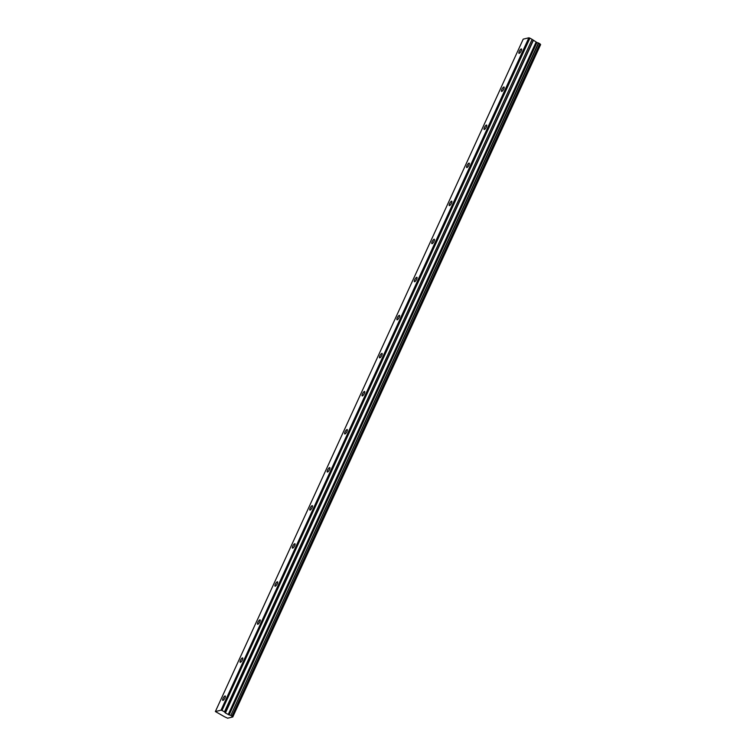 <?xml version="1.0" encoding="UTF-8"?>
<svg xmlns="http://www.w3.org/2000/svg" width="756" height="756" viewBox="0 0 756 756"><rect width="100%" height="100%" fill="white"/><g stroke="black" fill="none" stroke-linecap="round" stroke-linejoin="round"><path stroke-width="1.13" d="M521.196 50.926A2.523 0.756 -60.7 0 0 521.47 48.96A2.523 0.756 -60.7 0 0 519.277 51.389A2.523 0.756 -60.7 0 0 519.003 53.355A2.523 0.756 -60.7 0 0 521.196 50.926M224.967 697.949A2.523 0.756 -60.7 0 0 225.241 695.974A2.523 0.756 -60.7 0 0 223.048 698.402A2.523 0.756 -60.7 0 0 222.774 700.377A2.523 0.756 -60.7 0 0 224.967 697.949M242.392 659.884A2.523 0.756 -60.7 0 0 242.667 657.909A2.523 0.756 -60.7 0 0 240.474 660.338A2.523 0.756 -60.7 0 0 240.2 662.313A2.523 0.756 -60.7 0 0 242.392 659.884M259.818 621.829A2.523 0.756 -60.7 0 0 260.092 619.854A2.523 0.756 -60.7 0 0 257.9 622.282A2.523 0.756 -60.7 0 0 257.626 624.258A2.523 0.756 -60.7 0 0 259.818 621.829M277.244 583.764A2.523 0.756 -60.7 0 0 277.518 581.789A2.523 0.756 -60.7 0 0 275.326 584.218A2.523 0.756 -60.7 0 0 275.052 586.193A2.523 0.756 -60.7 0 0 277.244 583.764M294.67 545.709A2.523 0.756 -60.7 0 0 294.944 543.734A2.523 0.756 -60.7 0 0 292.752 546.163A2.523 0.756 -60.7 0 0 292.468 548.138A2.523 0.756 -60.7 0 0 294.67 545.709M312.096 507.645A2.523 0.756 -60.7 0 0 312.37 505.669A2.523 0.756 -60.7 0 0 310.168 508.098A2.523 0.756 -60.7 0 0 309.894 510.073A2.523 0.756 -60.7 0 0 312.096 507.645M329.512 469.589A2.523 0.756 -60.7 0 0 329.796 467.614A2.523 0.756 -60.7 0 0 327.594 470.043A2.523 0.756 -60.7 0 0 327.32 472.018A2.523 0.756 -60.7 0 0 329.512 469.589M346.938 431.525A2.523 0.756 -60.7 0 0 347.212 429.55A2.523 0.756 -60.7 0 0 345.019 431.988A2.523 0.756 -60.7 0 0 344.745 433.953A2.523 0.756 -60.7 0 0 346.938 431.525M364.364 393.47A2.523 0.756 -60.7 0 0 364.638 391.495A2.523 0.756 -60.7 0 0 362.445 393.923A2.523 0.756 -60.7 0 0 362.171 395.898A2.523 0.756 -60.7 0 0 364.364 393.47M381.789 355.405A2.523 0.756 -60.7 0 0 382.063 353.43A2.523 0.756 -60.7 0 0 379.871 355.868A2.523 0.756 -60.7 0 0 379.597 357.834A2.523 0.756 -60.7 0 0 381.789 355.405M399.215 317.35A2.523 0.756 -60.7 0 0 399.489 315.375A2.523 0.756 -60.7 0 0 397.297 317.803A2.523 0.756 -60.7 0 0 397.023 319.779A2.523 0.756 -60.7 0 0 399.215 317.35M416.641 279.285A2.523 0.756 -60.7 0 0 416.915 277.31A2.523 0.756 -60.7 0 0 414.723 279.748A2.523 0.756 -60.7 0 0 414.449 281.714A2.523 0.756 -60.7 0 0 416.641 279.285M434.067 241.23A2.523 0.756 -60.7 0 0 434.341 239.255A2.523 0.756 -60.7 0 0 432.149 241.684A2.523 0.756 -60.7 0 0 431.874 243.659A2.523 0.756 -60.7 0 0 434.067 241.23M451.493 203.166A2.523 0.756 -60.7 0 0 451.767 201.19A2.523 0.756 -60.7 0 0 449.574 203.629A2.523 0.756 -60.7 0 0 449.3 205.594A2.523 0.756 -60.7 0 0 451.493 203.166M468.918 165.11A2.523 0.756 -60.7 0 0 469.192 163.135A2.523 0.756 -60.7 0 0 467 165.564A2.523 0.756 -60.7 0 0 466.726 167.539A2.523 0.756 -60.7 0 0 468.918 165.11M486.344 127.046A2.523 0.756 -60.7 0 0 486.618 125.071A2.523 0.756 -60.7 0 0 484.426 127.509A2.523 0.756 -60.7 0 0 484.152 129.474A2.523 0.756 -60.7 0 0 486.344 127.046M503.77 88.991A2.523 0.756 -60.7 0 0 504.044 87.016A2.523 0.756 -60.7 0 0 501.852 89.444A2.523 0.756 -60.7 0 0 501.578 91.419A2.523 0.756 -60.7 0 0 503.77 88.991M232.772 716.953L540.531 44.491L232.782 716.971L227.65 718.2L224.438 716.716M532.3 39.501L536.836 42.43L228.992 714.826L225.411 712.984L224.456 711.887L532.13 39.369L529.833 38.102L221.99 710.489L529.928 38.131M215.375 711.528L523.218 39.142L528.86 37.8L221.017 710.186L215.375 711.528L224.438 716.707M232.12 716.187L539.964 43.801L536.836 42.43M540.531 44.491L539.916 43.895M221.99 710.489L221.102 710.215L528.86 37.8M528.945 37.828L529.833 38.102M232.687 716.877L230.816 715.412L538.659 43.026M538.414 42.941L230.816 715.412M230.571 715.337L229.115 714.874L536.958 42.487M228.218 714.552L536.061 42.166M532.13 39.369L224.456 711.887M224.286 711.755L222.075 710.517M225.42 712.984L533.263 40.588M536.316 42.27L228.473 714.666M539.841 43.687L231.997 716.083M533.093 40.465L225.241 712.851M539.964 43.801L232.111 716.187M540.625 44.585L232.782 716.971"/></g></svg>
